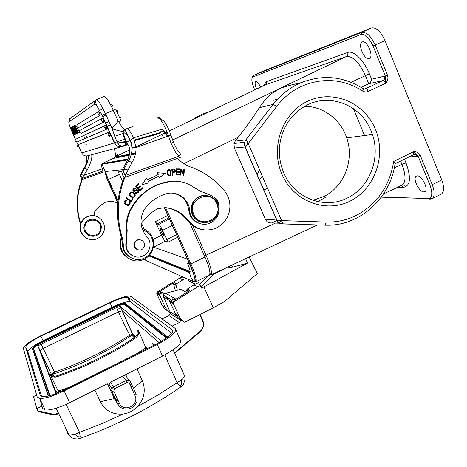 <?xml version="1.0" encoding="UTF-8"?>
<svg xmlns="http://www.w3.org/2000/svg" width="467" height="467" viewBox="0 0 467 467"><rect width="100%" height="100%" fill="white"/><g stroke="black" fill="none" stroke-linecap="round" stroke-linejoin="round"><path stroke-width="0.7" d="M163.176 194.85C156.678 197.325 151.11 201.224 146.469 206.554L144.099 209.858C139.207 219.484 140.141 228.416 146.901 236.652C150.345 240.774 150.975 245.333 148.798 250.324C147.356 253.114 145.196 255.093 142.312 256.26C133.947 259.921 124.187 251.398 126.592 242.443L127.182 230.295C126.353 223.284 127.491 216.6 130.591 210.243L133.364 205.346C139.837 195.399 148.506 188.341 159.364 184.185L169.994 181.476C178.517 180.396 186.315 182.27 193.391 187.104L200.582 191.295L208.323 194.184C217.032 197.687 220.412 204.167 218.457 213.623C216.881 218.241 213.892 221.463 209.485 223.29C200.763 226.985 190.087 220.074 189.602 210.313C189.018 199.024 177.186 190.472 166.503 193.764L163.176 194.85M127.182 230.295L126.604 230.126L126.014 242.221C125.068 248.508 127.368 253.067 132.926 255.893M142.406 229.373L143.982 230.412C147.951 232.152 150.701 235.064 152.224 239.157C153.561 243.161 153.334 247.096 151.536 250.954C149.726 254.55 146.965 257.083 143.258 258.56C133.93 262.489 122.698 254.497 123.294 244.235L122.634 239.057C116.184 218.177 116.966 197.512 124.981 177.069L125.483 177.18L125.203 175.516L122.973 170.899L128.466 160.806C130.929 156.813 132.103 152.446 132.003 147.718L130.398 140.217C132.593 145.961 131.951 146.288 132.161 147.689L132.003 147.718M177.472 158.476C181.429 162.44 185.994 165.359 191.172 167.221C204.581 172.119 215.766 180.116 224.732 191.207C229.583 197.64 231.025 204.82 229.063 212.748C226.752 220.36 222 225.649 214.802 228.614C204.534 231.86 195.877 229.303 188.826 220.932C182.994 213.372 175.364 208.947 165.931 207.64L157.49 208.644L150.304 213.454L142.26 222.129L141.122 224.084M171.704 193.099C181.546 194.5 187.244 200.203 188.796 210.22C189.911 217.844 194.114 222.432 201.417 223.979M218.731 205.071C218.638 201.598 217.108 199.041 214.155 197.395M169.994 181.476L173.52 181.167M169.264 181.494C153.841 183.992 141.67 191.919 132.762 205.27L130.001 210.15C126.907 216.478 125.775 223.138 126.604 230.126M181.278 170.332L183.292 175.353L183.91 175.405L184.395 169.282L183.817 169.229L183.438 174.039L181.424 169.025L180.805 168.972L180.32 175.102L180.898 175.148L181.278 170.332L180.671 175.131M147.397 179.853L146.399 178.196L141.98 184.774L149.136 182.737L148.278 181.319L158.803 176.182L159.352 177.746L165.341 173.368L157.595 172.737L158.231 174.565L147.397 179.853L146.294 178.353M138.442 183.683L135.681 186.245L139.802 190.828L142.651 188.183L142.166 187.641L139.826 189.818L138.419 188.259L140.532 186.298L140.047 185.761L137.934 187.722L136.673 186.315L138.927 184.226L138.442 183.683M126.131 198.382L131.285 201.744L133.042 198.977L132.435 198.58L131.052 200.763L126.504 197.798L126.131 198.382M171.809 169.177L172.247 175.323L172.854 175.277L172.679 172.778L175.201 171.979C175.674 170.478 175.353 169.503 174.238 169.06L171.809 169.177L174.238 169.06M129.248 201.3L128.74 201.814L129.517 202.859L129.33 204.032C127.053 205.305 125.658 204.418 125.138 201.365L126.843 200.874L127.001 200.18L124.578 200.938C122.372 203.11 127.958 207.278 129.896 204.447L130.252 202.859L129.248 201.3M166.906 173.076L167.396 174.553C168.529 176.147 169.708 176.228 170.928 174.804L170.729 170.729C169.539 169.177 168.377 169.077 167.239 170.437L166.906 173.076M130.859 196.823L132.254 197.529L134.922 196.595C135.716 194.646 134.858 193.122 132.348 192.013L129.715 192.929C128.933 194.202 129.312 195.504 130.859 196.823M135.751 191.009L137.245 190.443L137.829 190.915L137.899 191.733L137.718 192.1L135.453 192.515L135.062 193.04L136.066 193.589L138.325 192.503C138.857 190.565 138.197 189.649 136.346 189.76L135.278 190.343C133.696 191.038 133.153 190.699 133.65 189.328L135.576 188.937L135.979 188.411C134.945 187.6 133.988 187.757 133.101 188.872C132.4 191.102 133.282 191.814 135.751 191.009L134.204 191.546M176.316 168.902L176.304 175.061L179.725 175.072L179.725 174.349L176.911 174.337L176.917 172.241L179.451 172.253L179.456 171.535L176.917 171.517L176.923 169.632L179.632 169.649L179.632 168.92L176.316 168.902L179.632 168.92M180.799 169.007L181.424 169.025M181.19 169.042L183.438 174.039M183.811 169.27L184.395 169.282M184.156 169.299L183.683 175.388M157.607 172.772L165.341 173.368M165.125 173.38L159.311 177.629M148.278 181.319L158.803 176.182M148.086 181.324L149.136 182.737M148.938 182.743L142.026 184.71M138.343 183.776L138.927 184.226M138.74 184.226L136.673 186.315M136.487 186.315L137.934 187.722M139.948 185.854L140.532 186.298M140.345 186.298L138.419 188.259M138.232 188.259L139.826 189.818M142.061 187.74L142.651 188.183M142.458 188.178L139.715 190.729M126.458 197.862L131.052 200.763M132.389 198.65L133.042 198.977M132.862 198.96L131.151 201.656M174.016 169.077C175.125 169.527 175.446 170.496 174.979 171.996L173.391 172.732M173.169 172.743L172.679 172.778M172.451 172.796L172.854 175.277M172.632 175.288L172.247 175.318M172.469 169.86L172.399 172.072L172.469 169.86L174.209 169.79L174.681 171.523L172.627 172.054M172.994 172.025L173.432 172.002M126.423 200.086L127.001 200.18M129.178 201.37L130.036 202.666L129.937 204.009L127.579 205.381M126.826 200.162L126.674 200.839M126.382 200.804L124.969 201.347C124.625 203.233 125.524 204.348 127.654 204.686M168.616 169.492L170.513 170.747L170.706 174.816L169.258 175.825M168.68 170.192L167.472 170.969L167.309 173L169.2 175.131M170.461 174.302L170.402 174.419C169.194 175.697 168.237 175.218 167.53 172.988L167.706 170.922C169.784 169.719 170.7 170.846 170.461 174.302M131.636 191.914L132.167 192.007C134.677 193.11 135.535 194.64 134.735 196.584L132.704 197.617M131.624 192.626L130.124 193.315L129.884 194.605L131.128 196.245L132.756 196.916M134.537 194.885L134.338 196.21C133.65 197.15 132.634 197.167 131.303 196.263L130.06 194.616L130.299 193.32C131.875 192.194 133.288 192.719 134.537 194.885M136.983 190.425L135.564 191.003M134.659 187.892L135.979 188.411M135.798 188.405L135.453 188.855M134.671 188.604L133.469 189.328L134.111 190.805M136.878 189.655C138.279 190.057 138.699 191.009 138.139 192.497L136.323 193.63M135.395 192.597L136.259 192.889M179.398 168.943L179.398 169.649M176.917 171.517L176.923 169.632M176.917 172.241L176.684 174.349L179.497 174.36L179.491 175.072M176.689 171.535L179.223 171.547L179.223 172.253M141.39 240.126L137.111 239.816L134.426 242.151C133.042 245.881 134.187 248.415 137.858 249.734M202.567 222.45C197.453 221.545 193.922 218.609 191.978 213.629C190.857 210.243 190.974 206.899 192.322 203.583C195.037 198.026 199.386 195.299 205.381 195.393M165.423 207.587C174.57 209.006 181.972 213.384 187.629 220.728C191.33 225.538 196.111 228.468 201.96 229.525M124.981 177.069L124.129 177.116C116.184 197.378 115.384 217.861 121.741 238.567L122.634 239.057M129.89 253.762L128.758 252.927M130.071 253.931L129.178 253.377M121.327 237.23C118.233 246.839 120.982 254.095 129.575 258.992M141.927 227.966C152.376 232.502 155.756 240.266 152.073 251.246C149.93 255.513 146.626 258.426 142.161 259.991C129.873 264.655 116.732 250.977 121.741 238.567M131.338 257.93C125.565 255.11 122.605 250.435 122.453 243.897L121.799 238.748M122.231 170.099L121.799 171.01L122.973 170.899M121.799 171.01C121.461 170.91 121.823 172.463 122.885 175.668L124.076 177.256M180.332 157.361L125.483 177.18M130.41 140.188L133.504 137.812L136.02 147.508C136.142 152.954 134.782 157.986 131.951 162.598L125.203 175.516L178.808 156.258L178.984 157.934M170.975 135.103L173.485 142.359L171.074 143.316L175.306 151.816L178.808 156.258L180.945 154.542L177.291 150.018L173.496 142.394M122.266 170.023L127.117 161.027C130.725 152.639 130.521 146.556 126.493 142.768L126.213 141.857L125.454 141.717C123.714 141.694 121.146 142.172 117.76 143.159L117.9 143.381C121.362 142.581 123.971 142.295 125.734 142.523L126.493 142.768C127.217 144.215 127.672 144.764 127.87 144.42M81.853 179.591L80.242 175.137L84.136 168.027M103.359 172.142L82.32 179.468C76.594 193.963 76.045 208.638 80.663 223.483C78.911 230.097 80.989 235.076 86.897 238.415M117.766 202.731L111.911 201.283L105.805 201.989L100.621 205.41L94.824 211.586L94.311 212.281L94.165 215.666L88.415 216.023C85.549 216.962 83.313 218.719 81.707 221.288L80.663 223.483M95.011 219.426C90.831 218.451 87.522 219.759 85.087 223.337L83.891 227.336C83.908 231.165 85.619 233.914 89.028 235.596M84.101 227.417C83.254 236.378 96.751 239.799 100.37 231.597L101.286 228.106C102.127 219.502 89.355 215.707 85.292 223.407L84.101 227.417M100.656 228.112C100.568 238.24 84.083 237.627 84.93 227.482C85.047 217.295 101.537 218.013 100.656 228.112M95.974 239.133C85.986 242.881 76.144 230.365 82.139 221.44C83.751 218.86 85.998 217.097 88.87 216.151C98.42 212.678 108.023 223.956 103.189 232.864C101.631 235.934 99.226 238.024 95.974 239.133M95.221 215.912L94.188 215.713M80.628 223.582L80.277 223.454C75.631 208.632 76.168 193.98 81.888 179.491L82.32 179.468M80.277 223.454L80.452 224.119M111.642 201.254L117.847 202.923L107.328 179.871L107.667 179.777L105.717 174.932C105.017 172.802 104.859 171.675 105.244 171.558L122.424 169.708M176.462 234.644L166.766 239.589L162.586 230.348C160.946 226.869 159.661 224.872 158.733 224.364L156.918 223.979L155.412 221.632L161.535 235.181C163.141 238.584 164.413 240.569 165.353 241.141L168.33 242.023L177.641 237.265M192.883 225.824L206.081 255.35C210.728 266.202 212.327 272.74 210.88 274.964C210.547 275.098 210.238 274.409 209.946 272.886M102.722 170.321C101.497 166.544 101.234 164.524 101.923 164.273L102.349 163.438L113.201 158.471M209.041 275.25L209.409 275.069C210.757 273.049 209.28 267.031 204.972 257.013L189.923 223.36M113.376 158.395L129.406 155.219M131.104 154.881L135.424 154.028M187.477 259.127L153.445 247.119M143.947 228.69L141.472 223.244M122.488 181.47L117.608 170.227M166.766 239.589L168.33 242.023M262.238 176.018L259.331 180.075M163.876 235.998L164.01 235.975C164.746 235.602 161.325 228.334 160.397 228.305L160.269 228.334C159.545 228.719 162.925 235.911 163.876 235.998M240.663 142.75L240.272 141.851L239.869 142.838M259.401 169.463L257.13 175.014M440.889 194.301L441.455 194.015C444.263 191.721 444.356 187.022 441.724 179.918L385.012 40.559C380.704 31.336 376.163 27.144 371.388 27.985L260.58 72.21M252.956 76.967C251.246 78.339 251.555 81.988 253.885 87.919L254.743 89.921L253.885 87.919C250.849 80.131 251.812 77.224 253.237 75.566L252.956 76.967L360.898 34.564C365.101 33.869 369.14 37.681 373.022 45.982L385.363 76.156L387.517 75.298L375.17 45.077C370.851 35.836 366.35 31.61 361.662 32.404L371.388 27.985M361.049 87.335L368.72 83.762L383.01 80.528L365.638 88.666C366.583 88.683 367.482 89.594 368.329 91.392L385.748 83.214C384.907 81.392 383.997 80.499 383.01 80.528C384.633 79.548 385.152 78.088 384.574 76.156L385.363 76.156L385.748 83.214C387.797 80.773 388.386 78.141 387.517 75.298M420.253 155.412C418.928 152.867 416.757 151.606 413.756 151.623L418.076 156.141L420.253 155.412L432.214 184.675L441.724 179.918M281.91 174.156C293.387 201.248 325.563 213.53 350.116 201.09C374.843 189.042 386.507 155.709 375.404 129.306C364.669 102.728 333.245 89.179 307.946 101.117C282.477 112.652 270.06 147.245 281.91 174.156M282.412 222.578L281.566 220.611L279.178 220.325L282.412 222.578L282.494 223.827L325.085 225.176L326.164 222.064L281.566 220.611L247.428 141.752L247.025 145.114L276.756 106.295C283.592 97.48 291.898 90.802 301.67 86.249C322.849 77.306 343.169 78.876 362.631 90.954C364.482 92.092 366.385 92.244 368.329 91.392M282.477 223.839L282.261 223.921C280.171 223.804 278.501 222.858 277.252 221.095L277.462 221.031M282.494 223.827L280.504 223.378L278.671 222.28L277.474 221.014L277.842 220.173L265.349 219.192C266.453 221.521 268.251 222.771 270.749 222.928L280.165 223.232M413.791 154.583C415.332 154.215 416.517 154.77 417.329 156.247L417.475 156.176C417.224 155.581 418.304 154.262 413.727 154.63L395.164 163.736C395.52 163.392 395.018 162.639 393.663 161.465L413.756 151.623L413.581 154.7M423.832 191.896L424.9 191.616C428.899 189.655 421.94 175.329 417.264 175.884L416.272 176.176C412.343 178.19 419.092 192.217 423.832 191.896M394.306 167.851L401.924 164.314C405.922 174.921 406.004 181.856 402.186 185.125L401.229 185.592M183.887 163.654L238.199 137.24L235.164 141.151L233.99 143.532L234.335 147.998L244.977 147.006L244.615 145.348L244.977 147.006L277.252 221.095M265.349 219.192L234.335 147.998M238.199 137.24C246.372 126.767 253.412 116.925 259.313 107.708L273.107 104.41L245.835 139.884L244.638 142.312L234.008 143.486M244.632 142.33L244.492 145.342M265.046 84.976L346.245 56.612C352.743 55.853 359.094 62.117 365.311 75.415L368.72 83.762C370.115 83.173 371.072 81.661 371.609 79.221L369.368 73.78L351.126 82.315M259.313 107.708C268.723 93.955 273.318 92.594 277.316 89.956C280.072 87.954 287.911 85.554 300.83 82.747M235.164 141.151L245.835 139.884L247.428 141.752M245.157 146.942L247.025 145.114M246.068 146.2L244.62 145.348L244.644 142.289M277.842 220.173L279.178 220.325M260.522 87.148C258.811 83.377 257.229 81.527 255.788 81.597L255.618 81.69C254.702 82.863 255.046 85.303 256.657 89.004M369.14 58.603L369.642 58.352C374.003 55.917 366.782 39.753 362.304 41.948L361.872 42.176C357.588 44.686 364.604 60.523 369.14 58.603M192.801 214.178L192.346 213.676M347.442 197.961C324.653 209.881 294.111 198.189 283.743 172.767C279.482 162.621 278.344 152.084 280.328 141.162C284.059 124.152 293.294 111.963 308.033 104.596C331.494 93.096 361.353 105.933 371.078 130.877L372.421 134.467C380.833 158.465 369.461 187.565 347.442 197.961M304.653 106.348C323.217 106.184 340.741 119.499 346.712 137.888C354.581 160.111 343.998 187.08 323.485 196.7L312.878 200.267M102.962 171.021L82.32 178.371L82.589 179.55M91.66 154.729C92.402 157.531 90.983 162.534 87.417 169.731L83.681 175.434L82.32 178.371L80.849 175.084L80.242 175.137M80.838 175.078L84.842 167.887L84.159 167.997C85.916 165.166 86.751 162.078 86.669 158.733L86.407 155.978M88.403 155.604L88.52 156.305M83.926 136.761L85 138.553M132.558 126.703L127.077 128.583M125.506 129.125C125.658 130.095 124.52 129.458 122.091 127.217C119.324 122.64 117.993 120.69 118.093 121.367L112.932 127.071L112.255 128.828C117.596 130.521 121.216 131.367 123.125 131.361L123.335 133.474L114.695 136.265L112.255 128.828L105.402 113.674L101.917 115.285L114.421 142.884L117.036 141.764L114.695 136.265M121.093 121.041L118.093 121.367M117.76 143.159L117.036 141.764L125.319 139.189L126.213 141.857L130.316 140.66C127.8 135.354 125.962 132.791 124.794 132.955L125.471 129.522L126.82 128.629C128.244 128.384 130.468 131.443 133.504 137.812L161.15 129.423C162.738 129.061 165.003 131.32 167.951 136.212M125.319 139.189L123.335 133.474L124.794 132.955M76.757 142.085L81.754 152.983L114.421 142.884C116.271 146.194 119.003 147.385 122.605 146.457L122.728 146.054C120.784 146.165 119.178 145.272 117.9 143.381M125.395 144.566L122.728 146.054L127.964 144.572L122.605 146.457M125.46 144.548L127.462 144.326M127.695 144.431L125.395 144.548L125.746 142.517L122.722 133.638L123.125 131.361L125.413 129.161M126.067 144.741L124.111 145.722M115.968 156.492L117.521 154.612M102.255 168.826L83.681 175.434L81.194 174.372L80.849 175.084M88.175 155.663C88.467 158.967 87.352 163.041 84.842 167.887L87.417 169.731M102.903 108.542L99.594 110.568M105.997 114.999L102.617 116.838M104.696 127.544L106.75 126.61M106.996 126.504L110.486 124.922M108.951 121.519L105.495 123.195M74.025 125.897L77.294 132.184L74.802 125.419L78.538 132.64L75.199 126.504L77.796 133.025L74.416 126.971L77.037 133.416L78.007 132.984L76.868 133.504L73.868 125.997L74.667 125.611M74.802 125.419L75.782 124.987L76.436 126.253M76.903 127.147L79.086 131.367M76.506 133.714L75.409 134.262L72.116 127.071L72.438 126.896M75.251 134.414L74.16 134.91L75.24 134.373M76.063 133.971L74.959 134.496L71.755 129.248L74.317 134.835M100.411 115.174L97.79 114.146L98.274 111.829C97.288 114.006 98.006 115.115 100.428 115.156L78.736 127.503L76.565 126.662L77.364 124.496M100.428 115.156L98.753 111.525L77.078 124.66M104.199 121.846L101.573 120.819L102.022 118.53C101.094 120.714 101.824 121.811 104.223 121.829L81.363 133.253L79.197 132.418L79.565 130.538L79.991 130.252M104.223 121.829L102.542 118.186L79.734 130.398M107.416 128.834L77.084 141.986L75.059 141.209L75.374 139.475L75.8 139.184L105.758 125.179L107.416 128.834L104.795 127.812L105.203 125.559L105.758 125.179M108.934 132.179L108.338 132.593L107.965 134.811L110.586 135.827L108.934 132.179L78.263 144.548L77.802 144.869L77.516 146.568L79.542 147.339M77.376 133.276L76.249 133.825L72.432 126.878L73.442 126.394M78.538 132.64L79.168 132.354M78.363 132.733L79.174 132.365M72.274 126.971L75.578 134.175L76.524 133.749M76.068 133.988L75.123 134.414L71.836 127.24L74.265 132.961L71.066 127.713L71.725 127.415M71.836 127.24L72.134 127.106M71.066 127.713L74.16 134.91M72.613 126.767L73.757 128.874L74.276 128.571L73.401 126.283L73.885 126.037M73.576 126.178L76.43 133.731L77.388 133.305M74.586 129.382L75.993 133.013L74.165 129.622L74.586 129.382M74.603 129.429L74.165 129.622M110.276 104.199L112.366 105.355L111.992 107.538M116.026 109.803L117.818 111L117.526 113.125M139.703 239.536L140.164 239.816M136.732 249.18L136.195 249.098M139.983 239.799L139.44 239.501M135.973 248.952L136.574 249.074M136.136 241.153C139.995 237.201 146.737 242.461 143.959 247.23L142.902 248.625C139.003 252.635 132.184 247.201 135.138 242.426L136.136 241.153M217.534 204.4C218.509 207.336 218.533 210.296 217.61 213.267C214.365 225.24 196.187 225.66 192.632 213.717C191.511 210.319 191.628 206.963 192.982 203.641C197.15 192.48 214.236 193.087 217.534 204.4M217.097 204.645C212.345 188.785 187.43 197.979 193.426 213.501C198.335 229.39 223.051 220.01 217.097 204.645M245.595 258.665L247.533 263.055L203.898 286.942L213.291 307.829L224.318 301.659L257.352 273.592L249.156 256.99M183.636 277.258L181.692 277.118L179.404 278.244L182.848 279.826L185.954 278.291M175.131 299.703L172.86 298.74L171.582 298.851L169.69 300.503L169.766 301.489L173.31 303.62L173.228 302.622L173.887 301.729L197.885 286.72L193.928 284.905L198.679 282.547L196.356 281.531M199.905 285.273L199.631 284.66M188.119 279.254L188.896 280.976L189.976 281.735L195.387 284.181M187.209 270.399L187.909 271.957M194.926 280.574L195.294 280.393M201.061 287.007L213.565 274.345L227.768 267.031M227.779 267.06L229.752 267.638L232.619 267.182L247.533 263.055M209 275.267L199.66 284.631L199.543 285.115L200.378 285.483L201.557 288.11L203.898 286.942M173.31 303.62L179.853 317.712L182.2 320.496L184.663 322.248L213.291 307.829M200.378 285.483L197.885 286.72M193.928 284.905L187.279 289.055L186.619 289.984L187.08 292.231M187.279 289.055L190.011 290.404L174.121 300.334L171.582 298.851M186.742 292.447L180.7 289.371L164.407 293.603L163.409 295.121L163.561 296.954L170.508 312.913L167.39 310.485L165.184 307.163L162.02 305.12L164.582 308.78L168.826 311.81M174.535 299.446L176.9 298.594M177.326 290.141L175.896 284.637L176.526 283.755L182.848 279.826M163.59 292.978L160.572 291.63L159.37 291.735L174.127 282.57L173.526 284.129L175.423 290.614M179.404 278.244L157.332 291.945L156.725 292.762L156.795 293.679L159.872 295.535L159.796 294.595L161.6 293.031L162.814 292.932L164.407 293.603M168.003 299.604L166.164 296.738M159.872 295.535L165.184 307.163M170.508 312.913L170.443 313.637L168.949 315.552L179.299 322.574L180.875 320.549L180.945 319.79L182.871 321.062M180.939 319.79L178.517 318.074L176.205 315.33L169.766 301.489M179.299 322.574L172.054 326.164M164.775 354.932L177.011 382.671L179.976 386.18C181.774 384.417 182.165 382.38 181.149 380.074L157.589 395.228L137.362 406.763C144.373 398.771 146.013 390.038 142.277 380.552L133.55 388.48M75.397 434.053L75.397 434.053C76.355 436.155 77.948 437.077 80.178 436.832L79.548 432.319L75.397 434.053C72.864 434.923 70.762 435.226 69.087 434.958L67.849 434.071L65.444 427.498M80.178 436.832L79.746 438.227L77.977 439.015M78.468 438.852L79.285 438.688C116.265 425.554 150.304 408.176 181.371 386.553M78.036 438.998L79.746 438.227M179.976 386.18L181.091 386.623L181.622 386.32M181.091 386.623L183.321 384.574L184.786 380.331M173.134 349.836L184.156 374.943C185.008 376.157 184.004 377.873 181.149 380.074M136.959 368.918L142.277 380.552M115.793 400.884L114.275 398.532L107.422 383.728M114.322 398.625L100.312 401.737C105.163 410.779 112.786 414.871 123.189 413.995C128.67 413.19 133.399 410.773 137.362 406.763M129.581 383.074L132.459 389.338L131.694 388.334M175.861 329.953L180.215 339.649C182.48 343.041 176.579 348.528 162.522 356.099L125.705 374.563L127.077 377.54C126.055 375.824 124.584 375.34 122.663 376.087L126.078 380.558L113.621 386.816L111.905 388.655L111.928 391.457L117.591 403.675L114.275 398.532M153.147 327.215L153.497 326.976M122.663 376.087L110.486 382.193L108.811 383.973L108.829 386.723L107.433 383.722L69.665 402.659C58.719 407.96 50.564 410.405 45.188 410.003L39.677 398.398L37.173 396.909L23.35 348.353C23.893 345.545 29.69 341.365 40.757 335.796L109.681 302.511C118.875 298.203 125.541 296.049 129.698 296.055L130.766 296.376L175.166 328.412C177.343 331.605 171.377 336.97 157.262 344.494L64.125 390.885C53.156 396.174 45.007 398.678 39.677 398.398M45.188 410.003L42.625 408.392L39.689 398.415M41.621 406.272L36.817 408.672L38.236 411.608L54.044 415.099L38.236 411.608M36.642 395.024L33.566 396.553L36.817 408.672M162.055 318.949L168.949 315.552M162.02 305.12L156.795 293.679M40.407 395.753L42.427 396.67C47.085 396.909 54.213 394.72 63.792 390.103L156.597 343.905C168.908 337.349 174.138 332.662 172.288 329.836L172.878 331.15M41.569 396.501L27.88 351.779C28.294 349.287 33.344 345.592 43.034 340.688L112.068 307.257C120.112 303.48 125.962 301.618 129.604 301.664L130.556 301.968L128.513 297.467L172.288 329.836M128.513 297.467L127.567 297.181C123.936 297.175 118.098 299.055 110.049 302.832L40.933 336.217C31.231 341.103 26.158 344.769 25.714 347.209L40.238 395.391M127.094 305.803L126.691 305.92M120.93 307.911L117.404 309.364M144.157 319.492L143.737 319.638M130.556 301.968L171.85 333.31M166.392 338.149L124.911 304.706L124.882 304.029L166.941 337.758M49.998 395.596L33.776 348.919C33.986 347.337 37.232 344.961 43.501 341.78L113.008 308.103C118.192 305.663 121.951 304.466 124.292 304.496L124.911 304.706M56.028 393.553L38.107 346.38C38.16 345.895 39.17 345.154 41.137 344.156L116.587 307.572L118.525 311.828L122.243 310.783L159.107 342.603M122.045 310.713L120.293 306.515L161.454 341.295M120.101 306.451L116.587 307.572M70.091 386.968L59.385 390.762L57.739 390.103L50.068 374.19C51.551 376.717 53.758 377.605 56.694 376.851C85.443 367.074 112.045 353.928 136.492 337.431L138.757 334.325L138.524 330.607L145.622 347.331L145.056 348.143L135.844 354.231M57.429 392.992L57.027 392.157L57.499 392.963M153.923 345.23L153.561 344.126L154.028 345.177M57.879 392.811L56.618 391.118L57.027 392.157M153.561 344.126L152.691 343.344L153.182 345.598M56.46 393.383L40.144 350.705C40.191 350.209 41.195 349.462 43.162 348.458L118.525 311.828C122.453 320.87 126.248 328.657 129.902 335.195L132.465 334.08M41.137 344.156L54.516 372.082L51.44 374.137L51.843 374.528L52.812 374.289L54.388 372.829L54.516 372.082C73.196 365.62 84.177 360.512 96.295 354.535C107.667 348.884 121.134 340.478 129.902 335.195L131.887 335.324L132.599 334.816L132.651 334.115L120.293 306.515M132.686 334.652L132.651 334.115L135.553 336.888M53.571 376.192L52.812 374.289C68.859 368.813 83.126 362.906 95.601 356.554L113.954 346.596L131.513 335.528M53.582 372.508L54.114 372.923M138.524 330.607L137.794 329.953L138.028 333.654L135.769 336.742C111.432 353.163 84.947 366.245 56.326 375.976C53.407 376.723 51.207 375.836 49.73 373.32L50.068 374.19M134.262 337.752L131.887 335.324M54.084 415.105L54.137 414.41L37.827 410.797M73.196 438.571L74.469 438.875M100.312 401.737L94.865 390.027M118.163 400.593L115.606 399.39M126.592 242.443L126.014 242.221M130.591 210.243L130.001 210.15M189.602 210.313L188.796 210.22M187.629 220.728L188.826 220.932M131.951 162.598L128.483 160.806C130.988 156.807 132.214 152.435 132.161 147.689L136.02 147.508L170.963 135.08C167.309 125.261 164.25 120.247 161.792 120.031C160.928 118.157 159.521 117.45 157.566 117.912C160.467 118.133 164.127 124.169 168.54 136.008L171.074 143.316M123.014 170.904L128.483 160.806L127.117 161.027M167.787 215.375L155.412 221.632M161.535 235.181L153.17 239.437M118.379 172.305L121.899 170.799M113.685 158.331L114.333 157.274L129.68 149.913M135.646 152.896L131.396 153.766M129.598 154.133L114.392 157.245M204.482 255.916L275.489 223.08M209.531 275.098L209.134 275.203M128.104 159.159L102.051 163.678L128.215 158.908M118.087 200.664L108.408 179.468C106.552 175.271 105.764 172.726 106.044 171.838L105.244 171.558L101.923 164.273L127.736 159.907M165.627 207.617L190.945 263.896L204.972 257.013M164.39 207.523L189.911 264.246L190.945 263.896C195.299 273.931 196.881 279.914 195.696 281.858L209.409 275.069M187.477 263.347L189.911 264.246L194.301 276.09C195.364 280.404 195.095 282.261 193.501 281.648L194.628 281.899L195.51 281.461M146.422 260.72L144.35 259.092M187.67 263.773C190.174 269.745 190.758 272.675 189.415 272.576L190.921 277.38L193.501 281.648L145.809 260.452L144.723 258.899M164.256 207.517L191.417 267.743C195.848 278.694 195.352 282.582 195.696 281.858M123.603 169.579L128.256 169.077M106.529 179.824L107.322 179.871L105.717 174.932C105.139 172.866 105.028 171.938 105.39 172.154L107.095 171.36M117.918 202.223L107.667 179.777L119.295 174.442M136.446 240.884L136.171 240.289M149.055 255.618L189.444 272.098L189.415 272.576L148.78 255.898M190.151 271.66L189.444 272.098L189.946 271.508L149.487 255.151M188.148 262.868L188.977 262.466M153.771 247.323L153.363 247.522M107.066 171.36L106.155 171.78M272.051 222.969L277.024 220.331M314.104 200.664L316.492 199.397M353.385 108.659L364.546 135.518M277.661 99.057L273.37 100.288M153.52 247.177L165.353 241.141M267.527 188.213L263.709 190.162M162.586 230.348L172.305 225.415M169.404 218.965L158.733 224.364M156.918 223.979L168.926 217.902M252.367 77.329L252.542 76.611M360.898 34.564L361.662 32.404L253.517 75.409L260.691 72.157M373.022 45.982L385.012 40.559M365.638 88.666L363.314 89.162M276.756 106.295L273.107 104.41C280.258 95.21 288.939 88.24 299.149 83.494C321.273 74.177 342.492 75.829 362.795 88.45C363.548 88.421 363.495 89.255 362.631 90.954M393.663 161.465C389.694 186.105 377.196 204.108 356.181 215.462C346.701 220.15 336.695 222.35 326.164 222.064M282.302 223.921L325.085 225.176C358.96 226.752 390.184 198.854 395.041 163.794M408.818 157.04L418.076 156.141L430.025 185.358C432.862 193.455 432.226 197.827 428.116 198.475L381.329 197.121M404.48 159.165L406.039 162.954C411.304 177.88 410.411 186.024 403.365 187.372L397.499 187.343M408.462 157.21L417.387 156.381M403.365 187.372L401.194 185.609M209.607 275.063L210.471 274.66M406.039 162.954L401.924 164.314L400.581 161.08M369.368 73.78C363.904 60.15 353.396 50.08 347.664 52.514C348.224 54.318 347.752 55.684 346.245 56.612L172.662 139.977M347.664 52.514L266.575 81.579C267.025 82.986 266.651 84.054 265.454 84.784L169.369 130.877M135.967 146.895L167.046 131.992M209.922 111.42L201.726 114.304L192.637 119.715M384.574 76.156L371.609 79.221M266.575 81.579L265.122 82.857L264.351 85.315M430.854 198.849L430.049 199.257L428.116 198.475M381.294 197.162L428.14 198.528C430.364 198.206 428.881 198.697 432.086 198.738C434.824 196.479 434.865 191.791 432.214 184.675L430.025 185.358M109.838 136.101L108.893 136.452M86.191 144.875L86.36 144.017M86.868 136.323L87.51 137.461M123.358 131.315L124.076 130.048L125.471 129.522C125.897 131.723 127.544 135.29 130.398 140.217M123.066 145.973L125.553 144.612L127.491 144.344M125.296 143.258L126.621 142.884M134.619 140.614L159.189 133.632C160.298 133.369 161.856 134.712 163.859 137.66M121.642 146.714L88.053 155.692C85.286 156.404 83.184 155.505 81.754 152.983M159.189 133.632L160.741 132.453L161.15 129.423M114.421 148.646L115.927 156.322M75.508 139.359L72.134 131.998C69.601 126.306 68.521 122.955 68.894 121.94L69.811 118.717M69.752 118.758L96.196 99.85C97.947 99.804 101.018 104.41 105.402 113.674L115.723 109.12L121.064 120.976M96.354 99.78L103.919 96.435C105.752 96.348 108.858 100.93 113.23 110.177L118.145 121.081M126.785 144.963L122.669 146.41C119.184 147.251 116.499 146.048 114.625 142.809L102.11 115.186C96.797 106.108 94.591 101.135 95.496 100.271C94.311 101.357 94.007 102.664 94.591 104.199C95.98 104.205 98.42 107.9 101.917 115.285M94.591 104.199L68.894 121.94M119.149 116.732L121.122 117.918L120.755 120.124M122.453 243.897L123.294 244.235M188.896 280.976L195.679 284.035M215.071 272.997L215.205 273.294M229.35 267.568L228.883 266.511M232.619 267.182L231.725 265.174M213.326 273.814L213.565 274.345M199.66 284.631L199.958 285.302M170.338 299.627L173.887 301.729M199.73 314.659L202.725 321.384L203.087 321.045L200.15 314.449M165.429 293.101L175.61 298.921M175.919 285.325L173.526 284.129M164.524 293.515L163.117 292.71M160.572 291.63L162.814 292.932M159.37 291.735L161.6 293.031M176.771 316.153L170.274 311.903M169.667 300.602L163.561 296.954M172.86 298.74L174.839 299.884M188.23 291.513L186.637 290.713M175.347 313.736L178.984 316.089M202.725 321.384C204.044 324.892 203.373 328.021 200.722 330.776L174.483 352.906M200.962 331.085L203.711 325.896L203.104 321.092M200.722 330.776L200.962 331.115L174.658 353.303M174.646 353.28L200.944 331.103L203.711 325.896M123.189 413.995L101.707 423.727L79.548 432.319L66.086 404.369M130.614 382.094L136.195 394.236L134.951 395.421C139.837 405 123.603 413.295 119.418 403.301L117.591 403.675C119.184 406.85 121.753 408.683 125.29 409.174M127.077 377.54L129.692 380.885M64.125 390.885L69.665 402.659M162.522 356.099L157.262 344.494M55.684 408.964L55.24 408.514M57.78 413.283L54.137 414.41M42.713 379.315L42.871 379.636M148.664 323.1L149.008 323.882M174.127 282.57L176.526 283.755M157.332 291.945L160.415 293.766M27.88 351.779L25.714 347.209M43.034 340.688L40.933 336.217M112.068 307.257L110.049 302.832M48.323 396.028L32.445 348.919C31.727 348.102 37.407 343.56 43.162 341.038L112.594 307.414C119.348 304.286 123.667 303.054 125.559 303.702L167.787 337.133M125.203 303.591L125.629 303.678M48.609 395.958L32.562 348.802L48.422 396.004M32.567 348.802C32.807 347.086 36.338 344.5 43.162 341.044L112.6 307.409C116.791 305.4 120.323 304.128 123.183 303.591M125.559 303.702L167.665 337.221M124.882 304.029C123.113 303.416 119.056 304.577 112.716 307.508L43.215 341.179C36.805 344.418 33.49 346.847 33.274 348.464L49.59 395.707M49.946 395.607L33.274 348.464M33.776 348.919L33.618 348.575C33.828 346.999 37.068 344.623 43.343 341.447L43.215 341.179M43.501 341.78L43.343 341.447L112.716 307.508M113.008 308.103L112.851 307.765C118.04 305.33 121.799 304.128 124.14 304.163L166.573 338.02M52.053 375.69L38.107 346.38M58.679 392.473L57.739 390.103M147.59 348.382L145.558 346.444M145.056 348.143L146.083 349.135M59.864 391.953L59.385 390.762M135.769 336.742L136.492 337.431M56.326 375.976L56.694 376.851M58.054 413.861L54.049 415.099M119.418 403.301L113.75 391.06L111.928 391.457L108.829 386.723M113.75 391.06L114.608 388.737L110.486 382.193M114.608 388.737L127.071 382.461L126.078 380.558C128.04 379.788 129.546 380.284 130.585 382.035L129.336 383.209L134.951 395.421M127.071 382.461L129.336 383.209M132.762 205.27L133.364 205.346M81.707 221.288L82.139 221.44M114.146 157.385L129.54 154.507M135.576 153.287L131.303 154.151M397.721 187.238L403.325 187.267L405.07 186.835C405.134 185.049 404.159 184.483 402.151 185.142M210.88 274.964L317.432 224.936M383.576 193.881L402.192 185.142M245.122 146.871L276.908 220.115M277.48 221.019L276.878 220.062M198.224 116.079L192.608 119.727M264.38 85.303L265.519 82.571C266.388 83.184 266.278 83.967 265.186 84.912M432.086 198.738L441.455 194.015M362.515 41.884L361.872 42.176M416.617 176.001L416.272 176.176M346.712 137.888L372.421 134.467M277.094 223.133L278.682 222.292M317.636 201.598L326.556 196.858M87.399 137.514L86.769 136.352M126.755 144.974L126.078 144.735M134.42 140.036L160.741 132.453L161.617 131.676L163.789 131.706L167.647 136.323M81.188 174.372L84.848 167.892C86.897 164.32 88.222 160.187 88.829 155.488M107.439 128.816C105.075 128.822 104.328 127.736 105.203 125.559L75.578 139.306M110.609 135.804C108.28 135.839 107.521 134.765 108.338 132.593L78.059 144.659M104.661 127.427L106.698 126.504M106.949 126.394L110.44 124.806M135.138 242.426L134.42 242.163M192.982 203.641L192.322 203.583M229.186 266.365L229.752 267.638M170.443 313.637L180.875 320.549M163.409 295.121L170.694 299.405M188.878 291.11L186.619 289.984M173.228 302.622L169.69 300.503M175.896 284.637L173.508 283.446M159.796 294.595L156.725 292.762M129.604 301.664L127.567 297.181M124.292 304.496L124.14 304.163L124.747 304.186L166.719 337.921M147.017 348.668L145.622 347.331M132.476 334.08L122.05 310.718M135.08 337.209L132.581 334.81M138.757 334.325L138.028 333.654M58.071 413.885L54.114 415.11M56.122 408.246L69.063 434.975C69.746 436.435 71.41 437.696 74.043 438.752L77.977 439.027M136.452 402.046C133.941 410.54 121.192 411.719 117.772 403.768L112.109 391.544L111.911 388.643L108.811 383.973M181.476 386.483L182.118 385.958"/></g></svg>
